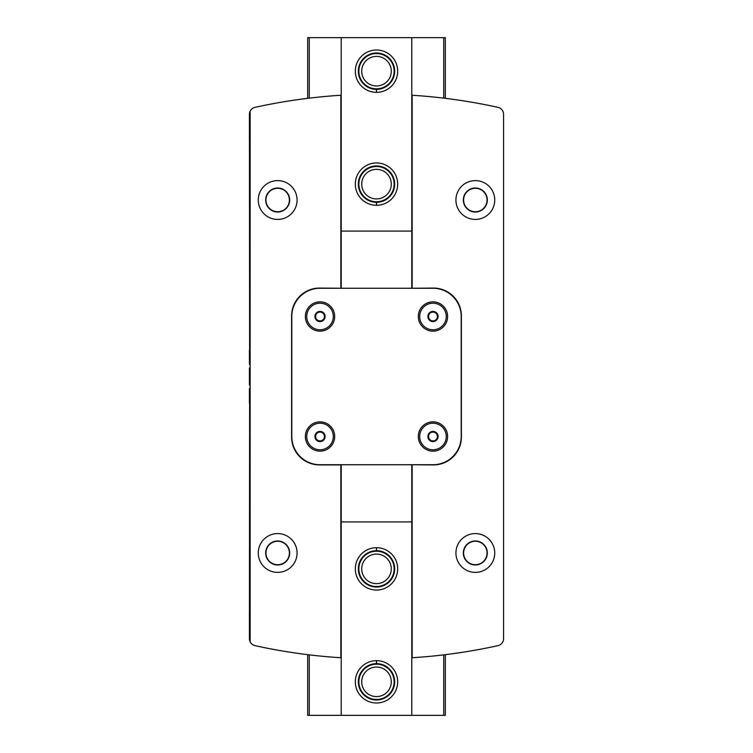 <?xml version="1.0" encoding="UTF-8"?>
<svg xmlns="http://www.w3.org/2000/svg" width="753" height="753" viewBox="0 0 753 753"><rect width="100%" height="100%" fill="white"/><g stroke="black" fill="none" stroke-linecap="round" stroke-linejoin="round"><path stroke-width="1.13" d="M320.091 441.559L324.439 439.055L320.025 441.597L315.611 439.055L315.611 433.954L320.025 431.413L324.439 433.954L324.439 439.055A5.092 5.092 0 0 1 315.611 439.055A5.092 5.092 0 0 1 320.025 431.413A5.092 5.092 0 0 1 324.439 439.055L324.439 436.505A4.414 4.414 0 0 0 317.822 432.683A4.414 4.414 0 0 0 317.822 440.326A4.414 4.414 0 0 0 324.439 436.505L324.439 433.954L320.025 431.413M437.389 439.055L432.975 441.597L428.561 439.055L428.561 433.954L432.975 431.413L437.389 433.954L437.389 439.055A5.092 5.092 0 0 1 428.561 439.055A5.092 5.092 0 0 1 432.975 431.413A5.092 5.092 0 0 1 437.389 439.055L437.389 433.954L432.975 431.413L428.561 433.954L428.561 439.055L430.772 440.326A4.414 4.414 0 0 1 430.772 432.683A4.414 4.414 0 0 1 437.389 436.505A4.414 4.414 0 0 1 435.178 440.326L437.389 439.055M319.959 311.441L315.611 313.945L315.611 319.046L317.822 320.317A4.414 4.414 0 0 1 317.822 312.674A4.414 4.414 0 0 1 324.439 316.495A4.414 4.414 0 0 1 322.228 320.317L324.439 319.046L320.025 321.587L315.611 319.046L315.611 313.945L320.025 311.403L324.439 313.945L324.439 319.046A5.092 5.092 0 0 1 315.611 319.046A5.092 5.092 0 0 1 320.025 311.403A5.092 5.092 0 0 1 324.439 319.046L324.439 313.945L320.025 311.403M437.389 319.046L432.975 321.587L428.561 319.046L428.561 313.945L432.975 311.403L437.389 313.945L437.389 319.046A5.092 5.092 0 0 1 428.561 319.046A5.092 5.092 0 0 1 432.975 311.403A5.092 5.092 0 0 1 437.389 319.046L437.389 313.945L432.975 311.403L428.561 313.945L428.561 319.046L430.772 320.317A4.414 4.414 0 0 1 430.772 312.674A4.414 4.414 0 0 1 437.389 316.495A4.414 4.414 0 0 1 435.178 320.317L437.389 319.046M470.672 541.925L475.331 540.983A12.001 12.001 0 0 1 485.723 558.99A12.001 12.001 0 0 1 464.94 558.99A12.001 12.001 0 0 1 475.331 540.983L479.972 541.915M470.672 188.956L475.331 188.015A12.001 12.001 0 0 1 485.723 206.021A12.001 12.001 0 0 1 464.94 206.021A12.001 12.001 0 0 1 475.331 188.015L479.972 188.947M340.845 464.742L340.845 657.745A564.75 564.75 0 0 1 254.975 645.641A7.059 7.059 0 0 1 249.431 638.751L249.619 403.326M340.845 464.921L319.498 464.921A27.88 27.88 0 0 1 291.609 437.032L291.609 315.968A27.88 27.88 0 0 1 319.498 288.079L340.845 288.258M412.155 288.258L433.502 288.079A27.88 27.88 0 0 1 461.391 315.968L461.391 437.032A27.889 27.889 0 0 1 433.502 464.921L412.155 464.742M250.137 384.971L249.431 384.971L249.431 368.029L250.137 368.029M249.619 349.674L249.431 114.249A7.059 7.059 0 0 1 250.137 111.171L250.137 641.829M412.145 657.745A564.75 564.75 0 0 0 498.025 645.641A7.059 7.059 0 0 0 503.569 638.751L503.569 114.249A7.059 7.059 0 0 0 498.025 107.359A564.75 564.75 0 0 0 412.145 95.255M475.331 533.576A19.418 19.418 0 0 1 492.142 562.689A19.418 19.418 0 0 1 458.521 562.689A19.418 19.418 0 0 1 475.331 533.576M475.331 180.607A19.409 19.409 0 0 1 492.142 209.72A19.409 19.409 0 0 1 458.521 209.72A19.409 19.409 0 0 1 475.331 180.607M412.155 464.921L412.155 657.745M412.155 95.255L412.155 288.079M277.669 533.576A19.418 19.418 0 0 1 294.479 562.689A19.418 19.418 0 0 1 260.858 562.689A19.418 19.418 0 0 1 277.669 533.576M277.669 180.607A19.409 19.409 0 0 1 294.479 209.72A19.409 19.409 0 0 1 260.858 209.72A19.409 19.409 0 0 1 277.669 180.607M340.845 288.079L340.845 95.255M340.855 95.255A564.75 564.75 0 0 0 254.975 107.359A7.059 7.059 0 0 0 250.137 111.171M320.025 288.258A28.238 28.238 0 0 0 291.788 316.495L291.788 436.505A28.238 28.238 0 0 0 320.025 464.742L432.975 464.742A28.238 28.238 0 0 0 461.213 436.505L461.213 316.495A28.238 28.238 0 0 0 432.975 288.258L320.025 288.258M320.025 301.849A14.646 14.646 0 0 1 332.713 323.818A14.646 14.646 0 0 1 307.337 323.818A14.646 14.646 0 0 1 320.025 301.849M432.975 301.849A14.646 14.646 0 0 1 445.663 323.818A14.646 14.646 0 0 1 420.287 323.818A14.646 14.646 0 0 1 432.975 301.849M432.975 421.859A14.646 14.646 0 0 1 445.663 443.828A14.646 14.646 0 0 1 420.287 443.828A14.646 14.646 0 0 1 432.975 421.859M320.025 421.859A14.646 14.646 0 0 1 332.713 443.828A14.646 14.646 0 0 1 307.337 443.828A14.646 14.646 0 0 1 320.025 421.859M277.669 188.288A11.728 11.728 0 0 1 287.825 205.88A11.728 11.728 0 0 1 267.513 205.88A11.728 11.728 0 0 1 277.669 188.288M277.669 188.015A12.001 12.001 0 0 1 288.06 206.021A12.001 12.001 0 0 1 267.277 206.021A12.001 12.001 0 0 1 277.669 188.015M277.669 541.256A11.728 11.728 0 0 1 287.825 558.848A11.728 11.728 0 0 1 267.513 558.848A11.728 11.728 0 0 1 277.669 541.256M277.669 540.983A12.001 12.001 0 0 1 288.06 558.99A12.001 12.001 0 0 1 267.277 558.99A12.001 12.001 0 0 1 277.669 540.983M475.331 188.288A11.728 11.728 0 0 1 485.487 205.88A11.728 11.728 0 0 1 465.175 205.88A11.728 11.728 0 0 1 475.331 188.288M475.331 541.256A11.728 11.728 0 0 1 485.487 558.848A11.728 11.728 0 0 1 465.175 558.848A11.728 11.728 0 0 1 475.331 541.256M432.975 423.214A13.29 13.29 0 0 1 444.486 443.15A13.29 13.29 0 0 1 421.464 443.15A13.29 13.29 0 0 1 432.975 423.214M320.025 423.214A13.29 13.29 0 0 1 331.536 443.15A13.29 13.29 0 0 1 308.514 443.15A13.29 13.29 0 0 1 320.025 423.214M432.975 303.205A13.29 13.29 0 0 1 444.486 323.141A13.29 13.29 0 0 1 421.464 323.141A13.29 13.29 0 0 1 432.975 303.205M320.025 303.205A13.29 13.29 0 0 1 331.536 323.141A13.29 13.29 0 0 1 308.514 323.141A13.29 13.29 0 0 1 320.025 303.205M435.178 320.317A4.414 4.414 0 0 1 430.772 320.317L432.975 321.587L435.178 320.317M320.091 321.55L322.228 320.317A4.414 4.414 0 0 1 317.822 320.317L320.025 321.587M435.178 440.326A4.414 4.414 0 0 1 430.772 440.326L432.975 441.597L435.178 440.326M319.959 431.45L315.611 433.954L315.611 439.055L320.025 441.597M317.822 432.683A4.414 4.414 0 0 1 322.228 432.683M320.025 440.919A4.414 4.414 0 0 1 317.822 440.326M445.324 654.668L445.324 715.35L411.797 715.35L411.797 464.742M376.359 547.695A21.178 21.178 0 0 1 394.817 579.499A21.178 21.178 0 0 1 358.183 579.499A21.178 21.178 0 0 1 376.359 547.695L376.462 550.688L376.359 547.695A21.178 21.178 0 0 0 358.183 579.499A21.178 21.178 0 0 0 394.817 579.499A21.178 21.178 0 0 0 376.641 547.695L376.538 550.688A18.176 18.176 0 0 1 392.238 577.965A18.176 18.176 0 0 1 360.762 577.965A18.176 18.176 0 0 1 376.462 550.688M376.359 660.645A21.178 21.178 0 0 1 394.817 692.449A21.178 21.178 0 0 1 358.183 692.449A21.178 21.178 0 0 1 376.359 660.645L376.462 663.638L376.359 660.645A21.178 21.178 0 0 0 358.183 692.449A21.178 21.178 0 0 0 394.817 692.449A21.178 21.178 0 0 0 376.641 660.645L376.538 663.638A18.176 18.176 0 0 1 392.238 690.915A18.176 18.176 0 0 1 360.762 690.915A18.176 18.176 0 0 1 376.462 663.638M411.797 715.35L341.203 715.35L341.203 521.923L411.797 521.923M341.203 464.742L341.203 521.923M341.203 715.35L307.676 715.35L307.676 654.668M309.257 715.35L309.257 654.856M443.743 715.35L443.743 654.856M394.148 681.823A17.648 17.648 0 0 1 367.671 697.099A17.648 17.648 0 0 1 367.671 666.537A17.648 17.648 0 0 1 394.148 681.823M391.278 681.823A14.778 14.778 0 0 1 369.111 694.624A14.778 14.778 0 0 1 369.111 669.012A14.778 14.778 0 0 1 391.278 681.823M394.148 568.873A17.648 17.648 0 0 1 367.671 584.149A17.648 17.648 0 0 1 367.671 553.587A17.648 17.648 0 0 1 394.148 568.873M391.278 568.873A14.778 14.778 0 0 1 369.111 581.674A14.778 14.778 0 0 1 369.111 556.062A14.778 14.778 0 0 1 391.278 568.873M307.676 98.332L307.676 37.65L341.203 37.65L341.203 288.258M376.641 205.305A21.178 21.178 0 0 1 358.183 173.501A21.178 21.178 0 0 1 394.817 173.501A21.178 21.178 0 0 1 376.641 205.305L376.538 202.312L376.641 205.305A21.178 21.178 0 0 0 394.817 173.501A21.178 21.178 0 0 0 358.183 173.501A21.178 21.178 0 0 0 376.359 205.305L376.462 202.312A18.176 18.176 0 0 1 360.762 175.035A18.176 18.176 0 0 1 392.238 175.035A18.176 18.176 0 0 1 376.538 202.312M376.641 92.355A21.178 21.178 0 0 1 358.183 60.551A21.178 21.178 0 0 1 394.817 60.551A21.178 21.178 0 0 1 376.641 92.355L376.538 89.362L376.641 92.355A21.178 21.178 0 0 0 394.817 60.551A21.178 21.178 0 0 0 358.183 60.551A21.178 21.178 0 0 0 376.359 92.355L376.462 89.362A18.176 18.176 0 0 1 360.762 62.085A18.176 18.176 0 0 1 392.238 62.085A18.176 18.176 0 0 1 376.538 89.362M341.203 37.65L411.797 37.65L411.797 231.077L341.203 231.077M411.797 288.258L411.797 231.077M411.797 37.65L445.324 37.65L445.324 98.332M443.743 37.65L443.743 98.144M309.257 37.65L309.257 98.144M358.852 71.177A17.648 17.648 0 0 1 385.32 55.901A17.648 17.648 0 0 1 385.329 86.463A17.648 17.648 0 0 1 358.852 71.177M361.713 71.177A14.778 14.778 0 0 1 383.889 58.376A14.778 14.778 0 0 1 383.889 83.988A14.778 14.778 0 0 1 361.713 71.177M358.852 184.127A17.648 17.648 0 0 1 385.329 168.851A17.648 17.648 0 0 1 385.329 199.413A17.648 17.648 0 0 1 358.852 184.127M361.713 184.127A14.778 14.778 0 0 1 383.889 171.326A14.778 14.778 0 0 1 383.889 196.938A14.778 14.778 0 0 1 361.713 184.127M250.137 365.403L249.431 364.179L249.431 349.994L250.137 348.771M250.137 404.229L249.431 403.006L249.431 388.821L250.137 387.597"/></g></svg>
